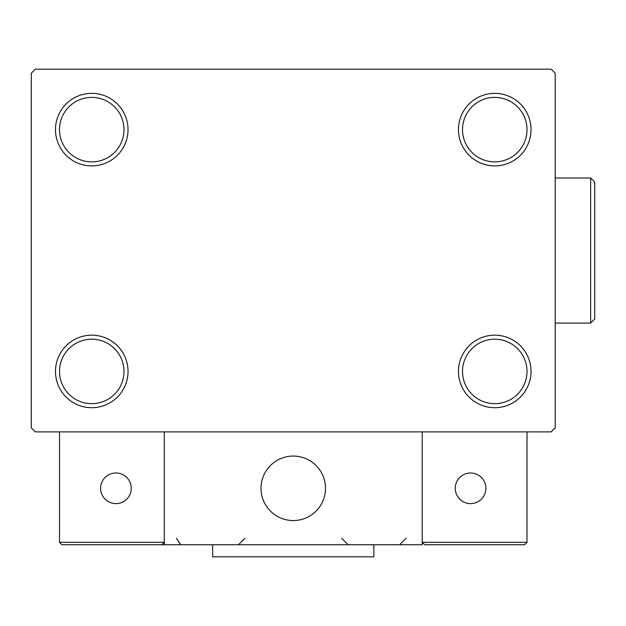 <?xml version="1.0" encoding="UTF-8"?>
<svg xmlns="http://www.w3.org/2000/svg" width="626" height="626" viewBox="0 0 626 626"><rect width="100%" height="100%" fill="white"/><g stroke="black" fill="none" stroke-linecap="round" stroke-linejoin="round"><path stroke-width="0.94" d="M458.482 371.437A36.269 36.269 0 0 0 494.751 407.706A36.269 36.269 0 0 0 531.028 371.437A36.269 36.269 0 0 0 494.751 335.168A36.269 36.269 0 0 0 458.482 371.437M526.998 371.437A32.239 32.239 0 0 1 494.751 403.676A32.239 32.239 0 0 1 462.512 371.437A32.239 32.239 0 0 1 494.751 339.198A32.239 32.239 0 0 1 526.998 371.437M458.482 129.637A36.269 36.269 0 0 0 494.751 165.906A36.269 36.269 0 0 0 531.028 129.637A36.269 36.269 0 0 0 494.751 93.36A36.269 36.269 0 0 0 458.482 129.637M526.998 129.637A32.239 32.239 0 0 1 494.751 161.876A32.239 32.239 0 0 1 462.512 129.637A32.239 32.239 0 0 1 494.751 97.39A32.239 32.239 0 0 1 526.998 129.637M55.479 129.637A36.269 36.269 0 0 0 91.748 165.906A36.269 36.269 0 0 0 128.025 129.637A36.269 36.269 0 0 0 91.748 93.36A36.269 36.269 0 0 0 55.479 129.637M123.987 129.637A32.239 32.239 0 0 1 91.748 161.876A32.239 32.239 0 0 1 59.509 129.637A32.239 32.239 0 0 1 91.748 97.39A32.239 32.239 0 0 1 123.987 129.637M55.479 371.437A36.269 36.269 0 0 0 91.748 407.706A36.269 36.269 0 0 0 128.025 371.437A36.269 36.269 0 0 0 91.748 335.168A36.269 36.269 0 0 0 55.479 371.437M123.987 371.437A32.239 32.239 0 0 1 91.748 403.676A32.239 32.239 0 0 1 59.509 371.437A32.239 32.239 0 0 1 91.748 339.198A32.239 32.239 0 0 1 123.987 371.437M551.177 69.181L35.33 69.181L31.3 73.211L31.3 427.855L35.33 431.885L551.177 431.885L555.207 427.855L555.207 73.211L551.177 69.181M261.011 488.303A32.239 32.239 0 0 1 293.25 456.064A32.239 32.239 0 0 1 325.497 488.303A32.239 32.239 0 0 1 293.25 520.55A32.239 32.239 0 0 1 261.011 488.303M422.214 544.73L164.294 544.73L164.294 431.885L422.214 431.885L422.214 544.73M298.727 520.081A32.239 32.239 0 0 0 325.027 482.834A32.239 32.239 0 0 0 287.78 456.534A32.239 32.239 0 0 0 261.48 493.781A32.239 32.239 0 0 0 298.727 520.081M524.58 544.73L526.998 542.312L526.998 431.885L422.214 431.885L422.214 542.312L526.998 542.312L524.58 544.73L424.631 544.73L422.214 542.312L424.631 544.73M164.294 544.73L61.927 544.73L59.509 542.312L59.509 431.885M164.294 542.312L161.876 544.73L164.294 542.312L59.509 542.312L61.927 544.73M325.497 488.303A32.239 32.239 0 0 1 279.626 517.53M455.258 488.303A15.314 15.314 0 0 0 470.572 503.625A15.314 15.314 0 0 0 485.886 488.303A15.314 15.314 0 0 0 470.572 472.99A15.314 15.314 0 0 0 455.258 488.303M115.927 503.625A15.314 15.314 0 0 0 131.249 488.303A15.314 15.314 0 0 0 115.927 472.99A15.314 15.314 0 0 0 100.614 488.303A15.314 15.314 0 0 0 115.927 503.625M373.855 544.73L373.855 556.819L212.652 556.819L212.652 544.73M590.67 177.995L594.7 182.025L594.7 319.049L590.67 323.079L590.67 177.995L555.207 177.995M176.383 538.282L180.413 544.26M341.616 538.282L348.064 544.73M406.094 538.282L399.646 544.73M238.443 544.73L244.891 538.282M590.67 323.079L555.207 323.079"/></g></svg>

